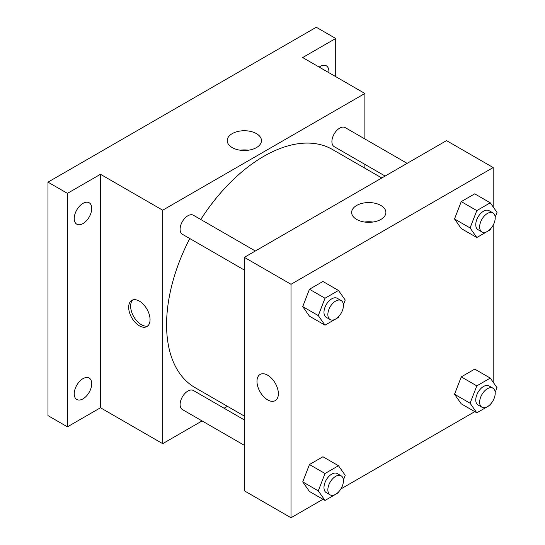 <?xml version="1.0" encoding="UTF-8"?>
<svg xmlns="http://www.w3.org/2000/svg" width="545" height="545" viewBox="0 0 545 545"><rect width="100%" height="100%" fill="white"/><g stroke="black" fill="none" stroke-linecap="round" stroke-linejoin="round"><path stroke-width="0.82" d="M202.086 420.924L162.689 443.671L100.478 407.755L67.43 426.837L47.987 415.61L47.987 182.146L316.27 27.25L335.713 38.477L335.713 76.634M227.408 406.304L224.077 408.225M82.983 398.865A12.372 7.146 -60 0 1 76.797 399.478A12.372 7.146 -60 0 1 74.897 389.559A12.372 7.146 -60 0 1 82.983 378.659A12.372 7.146 -60 0 1 89.169 378.046A12.372 7.146 -60 0 1 91.063 387.958A12.372 7.146 -60 0 1 82.983 398.865M82.983 223.586A12.372 7.146 -60 0 1 76.797 224.199A12.372 7.146 -60 0 1 74.897 214.28A12.372 7.146 -60 0 1 82.983 203.38A12.372 7.146 -60 0 1 89.169 202.767A12.372 7.146 -60 0 1 91.063 212.679A12.372 7.146 -60 0 1 82.983 223.586M100.478 407.755L100.478 174.284L67.43 193.366L47.987 182.146M67.43 426.837L67.43 193.366M162.689 443.671L162.689 210.207L100.478 174.284M162.689 210.207L364.878 93.474L302.666 57.552L335.713 38.477M232.238 147.606A17.12 9.885 180 0 1 227.217 140.617A17.12 9.885 180 0 1 244.344 130.732A17.12 9.885 180 0 1 261.464 140.617A17.12 9.885 180 0 1 250.891 149.746A17.12 9.885 180 0 1 232.238 147.606M319.166 67.083A12.372 7.146 -60 0 1 320.16 66.442A12.372 7.146 -60 0 1 326.346 65.829A12.372 7.146 -60 0 1 328.853 72.676M189.769 238.54A137.469 79.366 120 0 0 166.579 324.691A137.469 79.366 120 0 0 195.049 387.624L244.344 416.08M381.807 177.977L332.518 149.521A137.469 79.366 120 0 0 200.764 219.492M364.878 93.474L364.878 138.961M364.878 164.358L364.878 168.201M407.135 163.357L345.176 127.591A10.995 6.349 120 0 0 336.701 130.534A10.995 6.349 120 0 0 331.905 141.605A10.995 6.349 120 0 0 334.18 146.639L385.138 176.055M244.344 419.929L193.386 390.506A10.995 6.349 120 0 0 184.912 393.456A10.995 6.349 120 0 0 180.109 404.519A10.995 6.349 120 0 0 182.384 409.554L244.344 445.326M244.344 270.048L182.384 234.275A10.995 6.349 -60 0 1 182.384 221.577A10.995 6.349 -60 0 1 193.386 215.227L255.339 251M150.052 319.642A15.124 8.734 60 0 1 146.918 326.564A15.124 8.734 60 0 1 131.801 317.83A15.124 8.734 60 0 1 131.801 300.37A15.124 8.734 60 0 1 143.451 304.423A15.124 8.734 60 0 1 150.052 319.642M147.838 325.89A15.124 8.734 60 0 1 133.757 316.7A15.124 8.734 60 0 1 132.844 299.92M240.195 150.202A17.12 9.885 180 0 1 248.493 150.202M322.994 499.281L291.003 517.75L244.344 490.813L244.344 257.349L446.525 140.617L493.184 167.553L493.184 206.95M493.184 400.411L492.66 401.324M474.79 411.639L340.863 488.96M461.254 228.553L454.523 218.967L461.254 201.609L474.729 193.836L461.254 201.609L454.523 218.967L461.254 228.553L476.807 237.531L470.076 227.946L476.807 210.588L490.275 202.815L497.013 212.393L495.173 217.128M309.458 491.467L302.727 481.889L309.458 464.531L322.933 456.751L309.458 464.531L302.727 481.889L309.458 491.467L325.011 500.446L318.28 490.868L325.011 473.51L338.486 465.73L345.217 475.315L343.384 480.05M493.184 225.133L493.184 382.229M291.003 517.75L291.003 284.286L493.184 167.553M461.254 403.831L454.523 394.246L461.254 376.888L474.729 369.115L461.254 376.888L454.523 394.246L461.254 403.831L476.807 412.81L470.076 403.225L476.807 385.867L490.275 378.094L497.013 387.672L495.173 392.407M309.458 316.189L302.727 306.61L309.458 289.252L322.933 281.472L309.458 289.252L302.727 306.61L309.458 316.189L325.011 325.167L318.28 315.589L325.011 298.231L338.486 290.451L345.217 300.036L343.384 304.771M291.003 284.286L244.344 257.349M356.655 219.437A17.12 9.885 180 0 1 351.641 212.448A17.12 9.885 180 0 1 368.767 202.563A17.12 9.885 180 0 1 385.887 212.448A17.12 9.885 180 0 1 375.314 221.583A17.12 9.885 180 0 1 356.655 219.437M278.366 393.722A15.124 8.734 60 0 1 275.232 400.643A15.124 8.734 60 0 1 260.108 391.916A15.124 8.734 60 0 1 260.108 374.449A15.124 8.734 60 0 1 271.764 378.503A15.124 8.734 60 0 1 278.366 393.722M275.232 400.643A15.124 8.734 60 0 1 260.115 391.909A15.124 8.734 60 0 1 260.115 374.449M364.619 222.04A17.12 9.885 180 0 1 372.909 222.04M338.895 316.325L338.486 317.394L325.011 325.167M341.136 300.533L337.246 298.285A10.995 6.349 120 0 0 328.771 301.235A10.995 6.349 120 0 0 323.975 312.299A10.995 6.349 120 0 0 326.251 317.333L330.141 319.581A10.995 6.349 120 0 0 341.136 313.232A10.995 6.349 120 0 0 341.136 300.533A10.995 6.349 120 0 0 332.661 303.476A10.995 6.349 120 0 0 327.858 314.547A10.995 6.349 120 0 0 330.141 319.581M318.28 315.589L302.727 306.61M325.011 298.231L309.458 289.252M338.486 290.451L322.933 281.472M490.691 228.689L490.275 229.752L476.807 237.531M492.932 212.891L489.042 210.649A10.995 6.349 120 0 0 480.567 213.592A10.995 6.349 120 0 0 475.765 224.663A10.995 6.349 120 0 0 478.047 229.697L481.937 231.938A10.995 6.349 120 0 0 492.932 225.589A10.995 6.349 120 0 0 492.932 212.891A10.995 6.349 120 0 0 484.457 215.84A10.995 6.349 120 0 0 479.655 226.904A10.995 6.349 120 0 0 481.937 231.938M470.076 227.946L454.523 218.967M476.807 210.588L461.254 201.609M490.275 202.815L474.729 193.836M338.895 491.604L338.486 492.673L325.011 500.446M341.136 475.812L337.246 473.564A10.995 6.349 120 0 0 328.771 476.514A10.995 6.349 120 0 0 323.975 487.577A10.995 6.349 120 0 0 326.251 492.612L330.141 494.86A10.995 6.349 120 0 0 341.136 488.511A10.995 6.349 120 0 0 341.136 475.812A10.995 6.349 120 0 0 332.661 478.755A10.995 6.349 120 0 0 327.858 489.826A10.995 6.349 120 0 0 330.141 494.86M318.28 490.868L302.727 481.889M325.011 473.51L309.458 464.531M338.486 465.73L322.933 456.751M490.691 403.968L490.275 405.03L476.807 412.81M492.932 388.169L489.042 385.928A10.995 6.349 120 0 0 480.567 388.871A10.995 6.349 120 0 0 475.765 399.941A10.995 6.349 120 0 0 478.047 404.976L481.937 407.217A10.995 6.349 120 0 0 492.932 400.868A10.995 6.349 120 0 0 492.932 388.169A10.995 6.349 120 0 0 484.457 391.119A10.995 6.349 120 0 0 479.655 402.183A10.995 6.349 120 0 0 481.937 407.217M470.076 403.225L454.523 394.246M476.807 385.867L461.254 376.888M490.275 378.094L474.729 369.115"/></g></svg>
